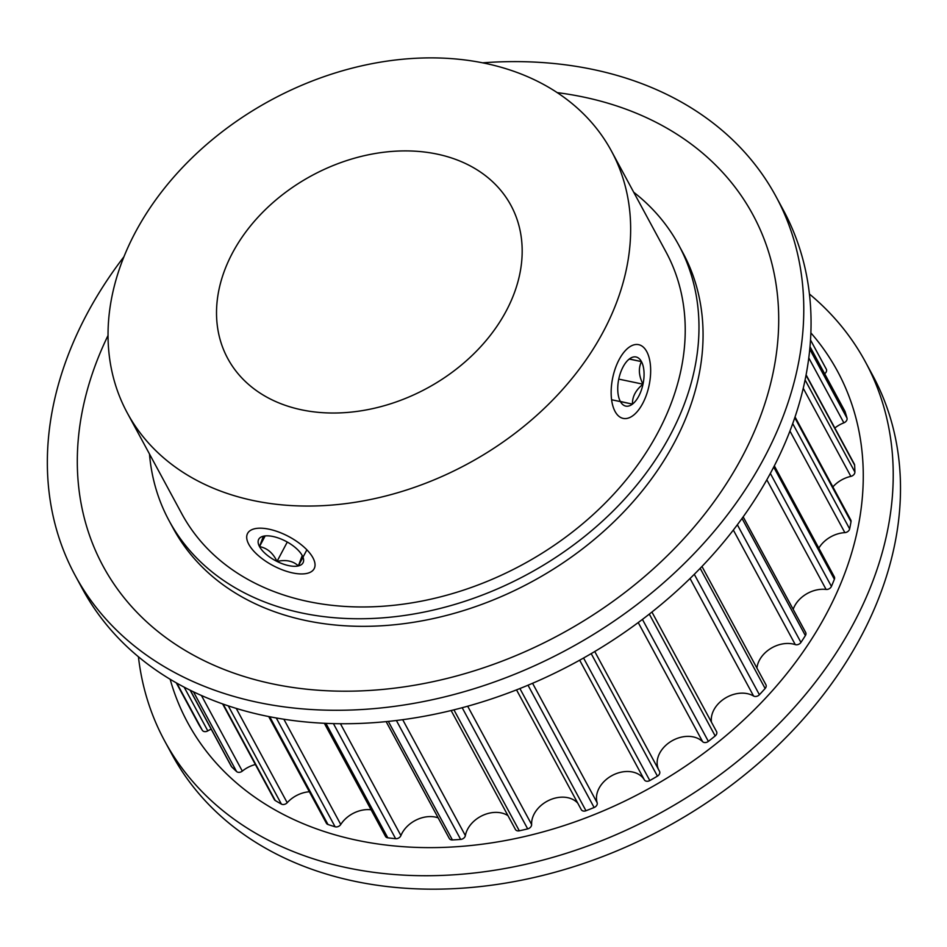 <?xml version="1.0" encoding="UTF-8"?>
<svg xmlns="http://www.w3.org/2000/svg" width="947" height="947" viewBox="0 0 947 947"><rect width="100%" height="100%" fill="white"/><g stroke="black" fill="none" stroke-linecap="round" stroke-linejoin="round"><path stroke-width="1.42" d="M437.052 154.089A160.966 120.932 -28.4 0 0 265.302 209.701A160.966 120.932 -28.4 0 0 227.754 358.522A160.966 120.932 -28.4 0 0 301.643 409.838A160.966 120.932 -28.4 0 0 473.393 354.225A160.966 120.932 -28.4 0 0 510.954 205.416A160.966 120.932 -28.4 0 0 437.052 154.089M253.595 500.608A275.222 206.766 -28.4 0 0 547.248 405.517A275.222 206.766 -28.4 0 0 611.454 151.082A275.222 206.766 -28.4 0 0 485.113 63.331A275.222 206.766 -28.4 0 0 191.46 158.409A275.222 206.766 -28.4 0 0 127.241 412.856A275.222 206.766 -28.4 0 0 253.595 500.608M127.241 412.856L181.8 513.771A275.222 206.766 -28.4 0 0 308.154 601.523A275.222 206.766 -28.4 0 0 601.807 506.444A275.222 206.766 -28.4 0 0 666.025 251.997L611.454 151.082M149.484 453.992A289.711 217.644 -28.4 0 0 169.063 520.661A289.711 217.644 -28.4 0 0 302.057 613.029A289.711 217.644 -28.4 0 0 611.17 512.943A289.711 217.644 -28.4 0 0 678.762 245.107A289.711 217.644 -28.4 0 0 633.697 192.217M743.17 516.849L805.672 632.454A4.344 3.267 151.6 0 1 805.376 635.591A360.618 270.913 151.6 0 1 800.949 642.409A4.344 3.267 151.6 0 1 795.267 644.599A26.362 19.804 -28.4 0 0 792.947 643.984A26.362 19.804 -28.4 0 0 756.925 668.109M701.976 566.46L765.91 684.717A4.344 3.267 151.6 0 1 765.129 688.493A360.618 270.913 151.6 0 1 759.399 694.731A4.344 3.267 151.6 0 1 753.587 696.021A26.362 19.804 -28.4 0 0 747.396 693.666A26.362 19.804 -28.4 0 0 721.815 700.531A26.362 19.804 -28.4 0 0 711.469 722.194M651.927 612.046L716.559 731.605A4.344 3.267 151.6 0 1 715.174 735.949A360.618 270.913 151.6 0 1 708.368 741.383A4.344 3.267 151.6 0 1 702.638 741.702A26.362 19.804 -28.4 0 0 693.251 736.896A26.362 19.804 -28.4 0 0 665.587 745.549A26.362 19.804 -28.4 0 0 658.52 769.473M659.514 771.308L594.752 651.524L659.432 771.178A4.344 3.267 151.6 0 1 659.514 771.308A4.344 3.267 151.6 0 1 657.431 776.138A360.618 270.913 151.6 0 1 649.808 780.553A4.344 3.267 151.6 0 1 644.386 779.89A26.362 19.804 -28.4 0 0 632.584 772.018A26.362 19.804 -28.4 0 0 605.867 779.819A26.362 19.804 -28.4 0 0 597.155 802.76A4.344 3.267 151.6 0 1 594.124 807.519A360.618 270.913 151.6 0 1 585.968 810.75A4.344 3.267 151.6 0 1 581.269 809.638L516.517 689.878M577.788 803.198A26.362 19.804 -28.4 0 0 567.727 797.682A26.362 19.804 -28.4 0 0 531.622 824.517A4.344 3.267 151.6 0 1 527.68 828.885A360.618 270.913 151.6 0 1 519.323 830.803A4.344 3.267 151.6 0 1 515.417 829.442L451.127 710.534M507.935 815.616A26.362 19.804 -28.4 0 0 501.176 812.905A26.362 19.804 -28.4 0 0 465.368 835.597A4.344 3.267 151.6 0 1 460.668 839.421A360.618 270.913 151.6 0 1 452.406 839.942A4.344 3.267 151.6 0 1 449.304 838.474L386.139 721.626M438.153 817.829A26.362 19.804 -28.4 0 0 435.49 817.107A26.362 19.804 -28.4 0 0 400.912 835.585A4.344 3.267 151.6 0 1 395.633 838.699A360.618 270.913 151.6 0 1 387.808 837.823A4.344 3.267 151.6 0 1 385.488 836.379L324.336 723.283M774.338 465.865L834.319 576.83A4.344 3.267 151.6 0 1 834.378 579.28A360.618 270.913 151.6 0 1 831.419 586.406A4.344 3.267 151.6 0 1 826.092 589.436A26.362 19.804 -28.4 0 0 793.172 609.335M795.042 416.929L850.749 519.962A4.344 3.267 151.6 0 1 851.01 521.726A360.618 270.913 151.6 0 1 849.637 528.888A4.344 3.267 151.6 0 1 844.866 532.628A26.362 19.804 -28.4 0 0 818.812 548.135M806.098 374.846L854.324 464.066A4.344 3.267 151.6 0 1 854.632 465.143A360.618 270.913 151.6 0 1 854.892 472.056A4.344 3.267 151.6 0 1 850.868 476.377A26.362 19.804 -28.4 0 0 832.875 486.9M810.005 346.673L844.925 411.258A4.344 3.267 151.6 0 1 845.103 411.696A360.618 270.913 151.6 0 1 846.997 418.112A4.344 3.267 151.6 0 1 843.872 422.836A26.362 19.804 -28.4 0 0 834.84 428.008M826.305 369.176L810.514 339.985L826.258 369.105A4.344 3.267 151.6 0 1 826.305 369.176A4.344 3.267 151.6 0 1 824.636 373.734M211.181 729.131A26.362 19.804 -28.4 0 0 207.807 730.883A4.344 3.267 151.6 0 1 202.338 730.315A360.618 270.913 151.6 0 1 198.894 724.656A4.344 3.267 151.6 0 1 198.846 724.585A4.344 3.267 151.6 0 1 198.811 724.514M255.37 764.513A26.362 19.804 -28.4 0 0 242.314 771.107A4.344 3.267 151.6 0 1 236.561 771.521A360.618 270.913 151.6 0 1 231.684 766.833A4.344 3.267 151.6 0 1 231.246 766.253L190.146 690.209M309.373 791.751A26.362 19.804 -28.4 0 0 287.201 802.713A4.344 3.267 151.6 0 1 281.389 804.086A360.618 270.913 151.6 0 1 275.281 800.546A4.344 3.267 151.6 0 1 274.322 799.564L222.616 703.917M371.094 809.768A26.362 19.804 -28.4 0 0 340.754 824.482A4.344 3.267 151.6 0 1 335.096 826.778A360.618 270.913 151.6 0 1 327.993 824.517A4.344 3.267 151.6 0 1 326.395 823.239L268.723 716.559M169.063 520.661L173.159 528.237A289.711 217.644 -28.4 0 0 306.153 620.605A289.711 217.644 -28.4 0 0 615.266 520.507A289.711 217.644 -28.4 0 0 682.858 252.683L678.762 245.107M123.95 256.744A398.344 299.264 -28.4 0 0 75.144 575.397A398.344 299.264 -28.4 0 0 258.022 702.402A398.344 299.264 -28.4 0 0 683.047 564.779A398.344 299.264 -28.4 0 0 775.984 196.503A398.344 299.264 -28.4 0 0 593.118 69.498A398.344 299.264 -28.4 0 0 482.65 62.822M108.041 335.463A369.377 277.507 -28.4 0 0 272.641 683.888A369.377 277.507 -28.4 0 0 742.424 456.371A369.377 277.507 -28.4 0 0 583.376 97.02A369.377 277.507 -28.4 0 0 557.227 92.628M75.144 575.397L82.425 588.845A398.344 299.264 -28.4 0 0 265.29 715.849A398.344 299.264 -28.4 0 0 690.327 578.226A398.344 299.264 -28.4 0 0 783.264 209.962L775.984 196.503M809.425 294.02A398.344 299.264 151.6 0 1 865.428 361.943L872.708 375.403A398.344 299.264 151.6 0 1 779.772 743.667A398.344 299.264 151.6 0 1 354.734 881.29A398.344 299.264 151.6 0 1 171.869 754.286L164.589 740.838A398.344 299.264 151.6 0 1 138.428 656.78M865.428 361.943A398.344 299.264 151.6 0 1 772.492 730.22A398.344 299.264 151.6 0 1 347.454 867.843A398.344 299.264 151.6 0 1 164.589 740.838M810.869 332.882A369.377 277.507 151.6 0 1 772.03 691.073A369.377 277.507 151.6 0 1 357.208 840.32A369.377 277.507 151.6 0 1 170.152 679.271M623.031 366.974A25.084 12.382 101.8 0 0 618.805 378.895A25.084 12.382 101.8 0 0 619.788 400.321A25.084 12.382 101.8 0 0 620.356 401.469A25.084 12.382 101.8 0 0 632.454 404.12A25.084 12.382 101.8 0 0 643.001 384.186A25.084 12.382 101.8 0 0 641.462 361.612A25.084 12.382 101.8 0 0 629.364 358.96A25.084 12.382 101.8 0 0 628.263 359.884A25.084 12.382 101.8 0 0 623.031 366.974M619.089 359.671A37.667 18.585 101.8 0 0 612.875 405.979A37.667 18.585 101.8 0 0 634.869 414.052A37.667 18.585 101.8 0 0 642.729 403.41A37.667 18.585 101.8 0 0 647.594 353.349A37.667 18.585 101.8 0 0 619.089 359.671M627.968 360.168L629.364 358.96L641.462 361.612C638.242 368.288 638.763 375.817 643.001 384.186C635.757 390.057 632.241 396.698 632.454 404.12L620.356 401.469M611.596 399.752L632.454 404.12M619.989 379.368L643.001 384.186M629.258 359.055L641.462 361.612M302.223 555.546L298.364 565.915C293.085 560.944 285.97 559.452 277.009 561.441C273.067 553.048 267.232 548.1 259.514 546.585L263.373 536.215A25.084 10.997 -152.1 0 0 259.514 546.585A25.084 10.997 -152.1 0 0 277.009 561.441A25.084 10.997 -152.1 0 0 298.364 565.915A25.084 10.997 -152.1 0 0 302.732 556.576A25.084 10.997 -152.1 0 0 302.223 555.546A25.084 10.997 -152.1 0 0 284.727 540.69A25.084 10.997 -152.1 0 0 272.996 536.499A25.084 10.997 -152.1 0 0 264.012 536.073A25.084 10.997 -152.1 0 0 263.373 536.215L264.237 536.038M269.043 529.195A37.667 16.501 -152.1 0 0 248.043 542.785A37.667 16.501 -152.1 0 0 292.694 572.935A37.667 16.501 -152.1 0 0 306.165 573.562A37.667 16.501 -152.1 0 0 309.195 552.385A37.667 16.501 -152.1 0 0 269.043 529.195M287.284 542.039L277.009 561.441M265.16 535.919L259.514 546.585M306.887 549.828L298.364 565.915M733.345 530.06L795.267 644.599M690.055 578.499L753.587 696.021M638.219 622.558L702.638 741.702M579.671 660.201L644.386 779.89M770.349 473.441L831.419 586.406M766.821 479.809L826.092 589.436M773.711 467.072L834.378 579.28M789.952 431.051L844.866 532.628M792.722 423.617L849.637 528.888M794.782 417.722L851.01 521.726M803.245 388.282L850.868 476.377M805.092 379.936L854.892 472.056M806.027 375.237L854.632 465.143M808.785 357.93L843.872 422.836M809.768 349.23L846.997 418.112M810.005 346.756L845.103 411.696M198.846 724.585L176.284 682.858L198.894 724.656M176.852 683.178L202.338 730.315M184.168 687.167L207.807 730.883M190.311 690.292L231.684 766.833M193.472 691.831L236.561 771.521M201.439 695.5L242.314 771.107M223.149 704.106L275.281 800.546M228.286 705.87L281.389 804.086M236.229 708.403L287.201 802.713M269.741 716.761L327.993 824.517M276.287 717.98L335.096 826.778M283.863 719.235L340.754 824.482M325.922 723.354L387.808 837.823M333.415 723.615L395.633 838.699M340.435 723.721L400.912 835.585M388.329 721.413L452.406 839.942M396.379 720.501L460.668 839.421M402.7 719.684L465.368 835.597M453.933 709.848L519.323 830.803M462.183 707.717L527.68 828.885M467.676 706.213L531.622 824.517M519.903 688.54L585.968 810.75M528.012 685.226L594.124 807.519M532.569 683.284L597.155 802.76M583.565 658.023L649.808 780.553M591.2 653.631L657.431 776.138M642.433 619.409L708.368 741.383M649.311 614.118L715.174 735.949M694.293 574.308L759.399 694.731M700.176 568.33L765.129 688.493M737.358 524.78L800.949 642.409M742.034 518.423L805.376 635.591"/></g></svg>
